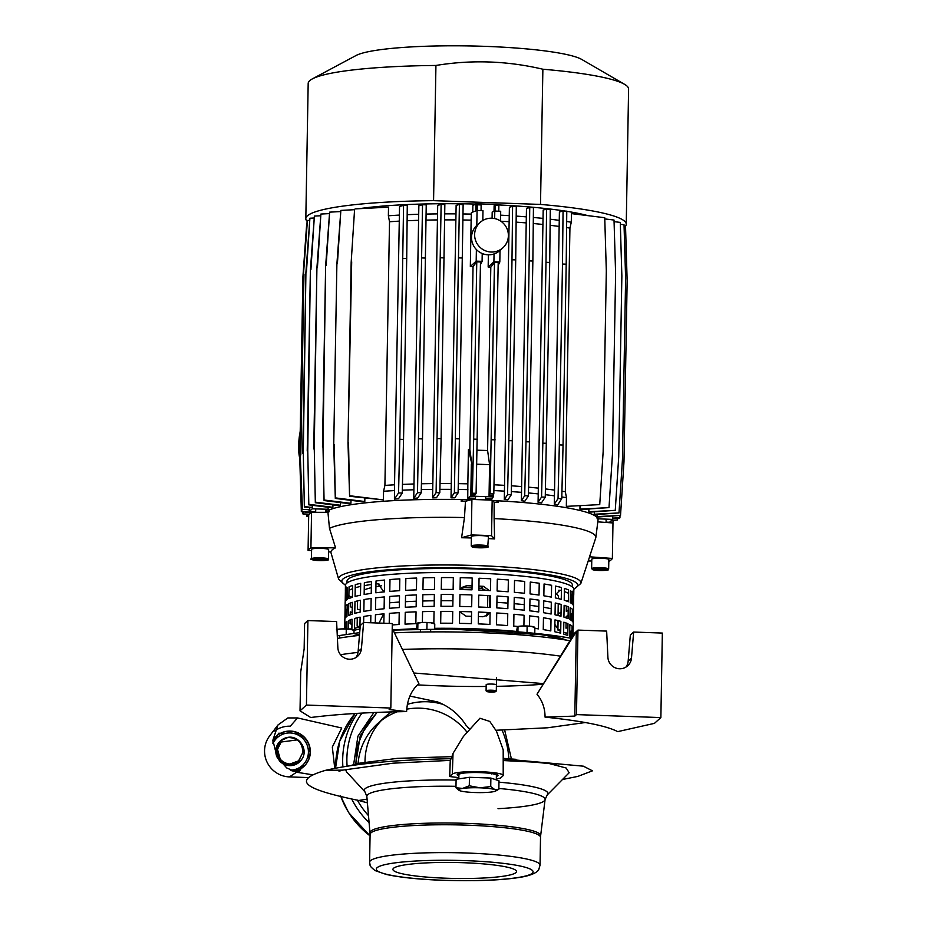 <?xml version="1.0" encoding="UTF-8"?>
<svg xmlns="http://www.w3.org/2000/svg" width="927" height="927" viewBox="0 0 927 927"><rect width="100%" height="100%" fill="white"/><g stroke="black" fill="none" stroke-linecap="round" stroke-linejoin="round"><path stroke-width="1.39" d="M339.004 771.241L342.654 770.128L325.4 770.372C289.827 780.812 306.316 789.688 358.761 800.476L367.092 799.144M456.096 780.059A91.854 11.854 -179 0 0 364.89 791.774L346.42 771.751L345.597 769.422M350.997 765.482L358.436 763.327L355.111 764.926M413.801 673.06L414.693 673.072L413.801 673.06M478.425 649.479A144.89 18.691 -179 0 0 402.411 649.433A144.89 18.691 -179 0 1 478.425 649.479A144.89 18.691 -179 0 1 560.186 656.119A144.89 18.691 -179 0 0 478.425 649.479M358.019 652.423A144.89 18.691 -179 0 0 340.522 654.729A144.89 18.691 -179 0 1 358.019 652.423M417.509 684.879A144.89 18.691 -179 0 0 438.065 685.806A144.89 18.691 -179 0 0 486.154 686.467A144.89 18.691 -179 0 1 438.065 685.806A144.89 18.691 -179 0 1 417.509 684.879M496.385 686.328A144.89 18.691 -179 0 0 542.515 684.3A144.89 18.691 -179 0 1 496.385 686.328M392.214 628.297L418.877 683.593C411.287 690.314 407.196 699.653 406.605 711.588L389.166 709.537L390.823 708.043L392.306 623.535L363.604 622.515L360.29 625.516L358.112 651.577A11.935 11.727 48 0 1 355.841 657.602M363.604 622.515L361.437 648.587A11.935 11.727 -132 0 1 345.168 658.263A11.935 11.727 -132 0 1 337.857 647.753L336.605 621.565L307.915 620.557L304.589 623.547L304.149 648.9L300.707 671.959L300.024 710.835L306.431 705.065L390.823 708.043M307.915 620.557L306.431 705.065M406.605 711.588C368.784 712.226 336.825 714.196 310.719 717.51L300.024 710.835M574.636 633.083L537 694.242L576.293 631.588L574.821 716.096L576.478 714.601L577.961 630.093L574.636 633.083M574.821 716.096L545.064 717.127C582.469 721.009 606.687 725.841 617.706 731.635L654.462 723.35L660.87 717.579L662.341 633.071L633.651 632.052L630.325 635.053L628.158 661.113A11.935 11.727 -132 0 1 625.887 667.139M633.651 632.052L631.484 658.124A11.935 11.727 48 0 1 615.215 667.799A11.935 11.727 48 0 1 607.903 657.289L606.652 631.102L577.961 630.093M660.87 717.579L576.478 714.601M545.064 717.127C545.041 708.321 542.353 700.685 537 694.242M308.772 777.591L289.421 776.907A25.574 25.122 -132 0 1 269.63 735.945L277.996 724.949L287.834 717.95L297.532 717.938L341.75 728.019L332.318 747.035L334.74 768.216M274.659 730.997A25.574 25.122 -132 0 1 290.302 726.2L297.532 717.938M272.851 740.221A20.452 20.093 -132 0 1 310.116 752.272A20.452 20.093 -132 0 1 293.824 771.519M312.99 774.868L296.594 772.214L286.756 767.962L277.092 757.185L272.851 740.256L277.996 724.949M409.908 696.061L437.706 701.982C449.676 706.722 459.12 714.485 466.003 725.262L469.676 728.958M414.693 673.072L542.967 683.581M585.204 722.539L547.579 727.788L495.899 730.256M496.327 778.819L500.337 778.205L502.955 775.853A25.574 3.302 -179 0 0 503.199 775.401A25.574 3.302 -179 0 0 479.421 771.704A25.574 3.302 -179 0 0 452.318 774.068L449.711 776.42L450.279 760.013L451.182 758.726C396.849 759.665 354.925 763.547 325.4 770.372M503.199 775.401L503.199 749.862L496.501 731.264L489.792 721.426L479.931 718.24L463.373 736.525L453.036 753.373L451.182 758.726M272.851 740.395A20.452 20.093 -132 0 1 310.348 752.052A20.452 20.093 -132 0 1 293.477 771.403M280.383 759.746C286.188 765.204 292.272 765.621 298.633 761.021L302.851 752.457C302.48 742.4 297.243 737.417 287.138 737.521C298.691 734.601 308.865 749.514 301.843 759.225L299.294 761.913C292.457 766.432 286.153 765.714 280.383 759.746L277.497 749.375L281.159 742.017L297.161 739.908M287.984 737.417L280.568 740.812L276.709 746.78A14.206 13.951 -132 0 1 287.138 737.521M302.851 752.457L298.552 760.87C290.499 768.877 275.238 760.476 277.497 749.375M298.564 760.858L289.711 764.138C278.749 764.23 272.897 748.958 281.159 742.017M496.362 776.339A20.452 2.642 -179 0 0 498.089 775.32A20.452 2.642 -179 0 0 480.487 772.4A20.452 2.642 -179 0 0 457.185 774.601A20.452 2.642 -179 0 0 458.865 775.69M495.957 774.763A20.452 2.642 -179 0 0 497.023 774.451M458.274 773.778A20.452 2.642 -179 0 0 459.328 774.126M358.761 800.476L367.416 802.863M377.046 712.388L360.279 735.644L355.713 763.999M562.492 779.503L577.857 776.397L592.457 770.824L583.361 766.177L503.199 758.877M373.894 712.527L357.915 736.235L353.627 764.59M393.523 868.298A61.796 7.972 -179 0 0 392.921 869.387A61.796 7.972 -179 0 0 450.325 878.344A61.796 7.972 -179 0 0 515.887 872.62A61.796 7.972 -179 0 0 516.49 871.542A61.796 7.972 -179 0 0 459.085 862.585A61.796 7.972 -179 0 0 393.523 868.298M358.089 763.408A61.796 60.695 -132 0 1 377.741 723.512L384.856 717.104A61.796 60.695 -132 0 1 391.518 711.913M381.426 720.453A61.796 60.695 -132 0 1 397.312 711.762M406.71 709.19A61.796 60.695 -132 0 1 466.965 732.133M299.653 733.964L295.099 733.802M302.457 738.112L300.441 734.439M285.249 733.454L280.696 733.292M280.522 733.292L278.749 733.222L277.579 735.169M277.544 735.227L272.886 742.898M290.452 770.152A18.749 18.424 48 0 0 297.486 734.729A18.749 18.424 48 0 0 277.312 737.614L276.605 738.263A18.749 18.424 48 0 0 272.897 742.921M292.121 770.905L295.4 771.021M295.875 771.032L299.537 771.16L301.066 768.657M301.124 768.564L303.905 763.975M291.588 770.673A18.749 18.424 48 0 0 301.692 766.131L302.399 765.493M307.185 758.576L310.024 753.883M310.278 753.466L310.336 752.504M310.116 752.098L308.112 748.425M278.749 733.222L272.851 741.901M296.71 772.237L298.355 772.237L299.537 771.16M277.312 737.614A18.749 18.424 48 0 0 272.932 743.593M280.417 740.94A14.206 13.951 48 0 0 280.36 740.997A14.206 13.951 48 0 0 276.976 756.977M279.525 760.916A14.206 13.951 48 0 0 299.363 762.11A14.206 13.951 48 0 0 299.421 762.052M289.143 737.371A14.206 13.951 48 0 0 284.207 764.184A14.206 13.951 48 0 0 301.843 759.225M358.436 763.327L397.382 758.344L452.063 756.652M503.199 758.356L515.887 759.317M548.622 763.396L566.165 768.008L569.155 772.77L547.208 794.949A91.854 11.854 -179 0 0 498.958 782.168M459.016 790.349L455.957 787.753L456.107 779.271L469.444 777.301L490.881 778.054L498.981 780.789L498.842 789.271L494.751 789.561L490.731 786.536L490.881 778.054M459.989 790.777A18.749 2.422 -179 0 0 474.763 792.527A18.749 2.422 -179 0 0 492.144 791.913A18.749 2.422 -179 0 0 495.632 791.032A18.749 2.422 -179 0 0 494.751 789.561A18.749 2.422 -179 0 0 479.977 787.823A18.749 2.422 -179 0 0 462.596 788.425A18.749 2.422 -179 0 0 458.807 789.514A18.749 2.422 -179 0 0 459.097 790.395A18.749 2.422 -179 0 0 459.989 790.777M455.957 787.753L462.596 788.425L469.294 785.783L479.977 787.823L490.731 786.536M498.842 789.271L495.632 791.032M458.819 778.877L458.888 774.636A18.749 2.422 1 0 1 459.074 774.3A18.749 2.422 1 0 1 478.969 772.573A18.749 2.422 1 0 1 496.385 775.285L496.304 779.885M469.294 785.783L469.444 777.301M466.049 772.863A14.206 1.831 1 0 1 472.608 772.318M482.758 772.492A14.206 1.831 1 0 1 489.282 773.269M458.83 777.626L449.641 776.536L450.279 760.013M365.006 762.017A61.796 60.695 -132 0 1 365.018 760.87A61.796 60.695 -132 0 1 384.856 717.104M407.347 704.381A61.796 60.695 -132 0 1 443.025 704.393M597.845 521.484A137.045 17.671 -179 0 0 597.857 521.31L598.077 519.63A137.219 17.694 -179 0 0 498.367 500.835L498.309 502.55A137.045 17.671 -179 0 0 496.965 502.48A137.045 17.671 -179 0 0 494.172 502.341L494.126 518.599A135.319 17.451 -179 0 1 595.841 537.533L597.845 521.553A137.045 17.671 -179 0 0 597.845 521.484M580.812 583.558A121.194 15.632 -179 0 0 580.835 583.477L589.41 557.324A129.316 16.686 -179 0 0 589.514 556.803L595.806 537.764A135.319 17.451 -179 0 0 595.841 537.533M462.573 501.264A137.045 17.671 -179 0 0 461.183 501.24L461.24 499.526A137.219 17.694 -179 0 0 328.888 510.117L329.039 511.82A137.045 17.671 -179 0 0 328.668 511.982A137.045 17.671 -179 0 0 327.938 512.33L329.479 528.355A135.319 17.451 -179 0 1 464.462 517.556L465.458 501.322A137.045 17.671 -179 0 0 462.573 501.264L462.596 499.583A119.409 15.4 -179 0 0 470.186 499.966M328.668 511.982L328.784 510.29A136.953 17.659 1 0 1 328.9 510.244M498.367 500.835L498.309 502.55M461.24 499.56A136.953 17.659 1 0 1 462.596 499.583M492.666 500.719A119.409 15.4 -179 0 0 496.988 500.8A136.953 17.659 1 0 1 498.332 500.87M496.988 500.8L496.965 502.48M327.822 512.33A119.409 15.4 -179 0 0 328.749 510.765M597.799 521.855L612.979 522.955L612.365 558.448A152.561 19.676 1 0 1 609.514 561.009L608.796 561.009M591.75 560.986L588.205 560.986M589.514 556.803L612.365 558.448M465.458 501.322L471.913 499.468L471.298 534.96A152.561 19.676 1 0 1 491.542 535.679L494.566 538.911L494.126 518.599M471.913 499.468A152.561 19.676 1 0 1 492.167 500.186L491.542 535.679M492.167 500.186L494.172 502.341M471.38 537.973A129.316 16.686 -179 0 0 461.588 537.741L464.462 517.556M461.588 537.741L471.298 534.96M494.566 538.911A129.316 16.686 -179 0 0 488.413 538.61M310.927 547.799L311.553 512.307A152.561 19.676 1 0 0 308.703 514.867L308.077 550.36A152.561 19.676 1 0 1 310.927 547.799L335.562 547.834L329.479 528.355M311.553 512.307L327.938 512.33M335.562 547.834A129.316 16.686 -179 0 0 330.927 552.005L328.622 551.843M311.588 550.615L308.077 550.36M570.997 637.278A112.225 14.473 -179 0 0 569.653 635.192M567.799 633.964A112.225 14.473 -179 0 0 563.651 632.179M560.708 631.229A112.225 14.473 -179 0 0 559.236 630.8L554.879 624.439M551.206 608.68A111.657 14.403 -179 0 0 543.651 607.289M538.819 606.525A111.657 14.403 -179 0 0 529.85 605.319M524.276 604.671A111.657 14.403 -179 0 0 514.126 603.662M507.95 603.129A111.657 14.403 -179 0 0 496.907 602.341M490.29 601.947A111.657 14.403 -179 0 0 489.746 601.924L489.676 607.498M478.39 616.548L482.909 616.745L487.509 615.111L489.236 612.55M471.519 616.316L466.026 616.165L459.676 611.704M452.921 600.766A111.657 14.403 -179 0 0 441.067 600.731M434.242 600.777A111.657 14.403 -179 0 0 422.747 601.009M416.235 601.217A111.657 14.403 -179 0 0 405.435 601.704M399.41 602.063A111.657 14.403 -179 0 0 389.583 602.793M379.05 623.06L383.674 613.871M384.056 608.772L384.126 607.857M359.931 626.988A112.225 14.473 -179 0 0 354.508 628.402M489.386 590.569L483.442 586.327L481.275 588.274L485.841 590.383M383.952 591.901L378.042 583.778L376.71 583.755A112.329 14.484 -179 0 0 375.98 583.848M371.403 584.473A112.329 14.484 -179 0 0 364.299 585.644M360.638 586.397A112.329 14.484 -179 0 0 355.215 587.799M352.573 588.703A112.329 14.484 -179 0 0 348.969 590.511M347.416 592.144A112.329 14.484 -179 0 0 347.196 593.071A112.329 14.484 -179 0 0 347.382 593.871M348.876 595.574A112.329 14.484 -179 0 0 352.109 597.359M384.195 596.942L384.276 598.946M472.04 585.876L466.571 585.713L461.808 587.475L460.244 589.549M478.923 586.131L483.442 586.327M489.885 595.667L489.746 601.924M555.4 594.636L560.035 590.232A112.329 14.484 -179 0 1 561.426 590.626M566.768 601.113A112.329 14.484 -179 0 0 568.378 600.395M570.279 599.259A112.329 14.484 -179 0 0 571.82 596.988A112.329 14.484 -179 0 0 570.36 594.543M568.506 593.338A112.329 14.484 -179 0 0 564.358 591.577M572.33 586.918L572.423 585.169A112.723 14.542 -179 0 0 475.424 569.004A112.723 14.542 -179 0 0 347.011 581.229L347.034 582.979M460.835 588.564L464.404 587.66L472.005 587.892M487.486 612.457L486.316 615.957M481.275 588.274L478.888 588.158M487.579 607.394L487.787 595.563M381.484 585.794A98.865 12.758 -179 0 0 375.922 586.721M371.345 587.683A98.865 12.758 -179 0 0 364.218 589.943M558.332 598.622L558.367 596.698A98.865 12.758 -179 0 0 555.748 593.709M478.68 632.562A144.6 18.656 -179 0 0 394.415 632.863A144.6 18.656 -179 0 1 478.68 632.562A144.6 18.656 -179 0 1 569.862 640.696A144.6 18.656 -179 0 0 478.68 632.562M359.467 635.401A144.6 18.656 -179 0 0 337.416 638.425A144.6 18.656 -179 0 1 359.467 635.401M496.408 684.798A5.11 0.66 -179 0 0 496.246 684.636A5.11 0.66 -179 0 0 490.661 684.045A5.11 0.66 -179 0 0 486.188 684.624L486.084 690.777A5.11 0.66 1 0 1 491.901 690.221A5.11 0.66 1 0 1 496.304 690.951A5.11 0.66 1 0 1 496.258 691.044L495.644 691.623A4.496 0.579 1 0 1 490.557 692.04A4.496 0.579 1 0 1 486.721 691.472A4.496 0.579 1 0 1 491.808 690.905A4.496 0.579 1 0 1 495.644 691.623M300.209 431.785A16.176 3.024 -87.6 0 0 299.757 458.065M300.174 433.349A14.913 2.793 -87.6 0 0 299.769 456.466M301.866 509.329L309.722 509.757L301.866 509.329L300.267 455.458L303.43 274.612L307.416 220.464L303.43 274.612M302.387 508.853L300.267 455.458M309.282 220.359L307.416 220.464M300.788 454.995L303.952 274.149M309.722 509.757L309.757 507.741M540.511 204.427A160.232 20.672 1 0 1 626.246 224.241L628.599 89.05A160.232 20.672 -179 0 0 624.566 84.322L581.808 59.479A115.921 14.948 -179 0 0 484.983 46.35A115.921 14.948 -179 0 0 355.98 55.539L312.376 78.876A160.232 20.672 -179 0 0 308.181 83.453L305.817 218.645A160.232 20.672 1 0 1 433.569 200.649L435.933 65.458C471.704 59.595 507.347 60.858 542.874 69.224L540.511 204.427L433.569 200.649M626.246 224.241A160.232 20.672 1 0 1 624.775 226.964M306.883 221.101A160.232 20.672 1 0 1 305.817 218.645M352.19 209.803A136.373 17.59 1 0 1 354.589 209.398L351.171 262.306L354.589 209.375M359.12 208.691A136.373 17.59 1 0 1 475.377 204.056M498.355 204.913A136.373 17.59 1 0 1 565.331 211.089M566.779 211.321A136.373 17.59 1 0 1 587.88 215.643M624.566 84.322A160.232 20.672 -179 0 0 542.874 69.224M435.933 65.458A160.232 20.672 -179 0 0 312.376 78.876M500.534 220.997L500.696 211.275L494.786 211.066L492.191 212.04L492.086 218.239M494.786 211.066L494.659 218.563M482.805 220.475L482.979 210.649L477.069 210.441L471.426 212.561L471.136 220.128L462.955 219.977M476.385 249.548L476.188 261.147L470.325 266.501L471.136 220.128M477.069 210.441L476.802 225.412M476.188 261.147L482.086 261.356L480.429 264.716M476.096 493.338L472.376 493.199L471.333 494.775L475.053 494.914L476.096 493.338L480.487 261.959L476.768 261.831L473.037 266.547L470.325 266.501M482.086 261.356L482.225 253.523M494.045 253.94L493.906 261.773L488.158 267.022L488.378 254.809M490.105 493.824L494.485 262.457L498.205 262.584L493.813 493.964L492.77 495.539L489.05 495.4L490.105 493.824L493.813 493.964M493.906 261.773L499.815 261.982L498.158 265.342M494.485 262.457L490.8 267.138L488.158 267.022M499.815 261.982L500.012 250.394M308.679 515.98L306.617 516.258L306.559 514.369M308.668 516.513L306.617 516.258M307.138 515.794L307.104 514.439M309.201 514.161L302.874 513.917L302.805 511.785M308.83 514.647L302.874 513.917M303.396 513.454L303.349 511.855M311.518 512.318L301.345 511.6L299.757 457.776L302.909 276.93L306.767 222.92M310.823 512.77L301.345 511.6M301.866 511.136L299.757 457.776M300.278 457.301L300.29 456.211M304.879 506.605L312.214 507.509L304.357 507.081L303.291 452.747L305.922 272.364L309.908 218.216L306.443 271.901M304.357 507.081L303.291 452.747M313.755 218.019L309.908 218.216M302.758 453.222L305.922 272.364M312.214 507.509L312.26 505.296M332.944 504.867L332.909 507.301L331.634 507.683L308.818 504.867L307.752 450.568L310.383 270.197L314.38 216.072L310.904 269.722M332.909 507.301L309.34 504.404M308.818 504.867L307.752 450.568M320.29 215.771L314.38 216.072M307.231 451.043L310.383 270.197M340.545 502.585L340.499 505.261L338.691 505.574L315.331 502.701L314.265 448.471L316.907 268.1L320.893 214.044L317.428 267.625M340.499 505.261L315.864 502.225M315.331 502.701L314.265 448.471M329.027 213.616L320.893 214.044M313.743 448.946L316.907 268.1M350.985 500.36L350.927 503.326L348.494 503.558L324.068 500.557L323.002 446.443L325.632 266.072L329.618 212.144L326.153 265.597M350.927 503.326L324.589 500.082M324.068 500.557L323.002 446.443M340.279 211.588L329.618 212.144M322.48 446.918L325.632 266.072M364.867 498.147L364.798 501.519L361.565 501.658L335.307 498.425L333.732 444.983L336.883 264.137L340.846 210.406L337.405 263.662M335.307 498.425L334.253 444.508M364.798 501.519L335.829 497.95M354.566 209.687L340.846 210.406M333.732 444.983L336.883 264.137M355.111 208.899L388.517 207.161L388.367 215.782L389.514 221.738L384.914 485.4L383.558 491.275L383.407 499.896L349.583 496.269L348.007 443.152L351.692 261.843M349.583 496.269L348.529 442.689M383.407 499.896L350.105 495.794M348.007 443.152L351.171 262.306M477.382 439.236L473.674 439.108L476.768 261.831M472.376 493.199L473.674 439.108M476.293 210.73L476.385 205.099L477.417 204.809L477.347 210.452M481.067 210.58L481.125 204.937L477.417 204.809M473.037 266.547L469.838 449.618L471.866 464.021L468.436 449.468L469.838 449.618M471.333 494.775L471.866 464.021M451.02 497.845L454.844 497.822L458.089 492.921L454.381 492.793L459.41 204.461L456.13 205.388L451.02 497.845L454.381 492.793M458.089 492.921L459.386 438.865L455.678 438.738M459.386 438.865L463.129 204.6L459.41 204.461M462.55 258.019L458.83 257.891M432.585 497.892L436.478 497.753L439.804 492.735L436.096 492.608L441.125 204.415L437.695 205.377L432.585 497.892L436.096 492.608M439.804 492.735L441.101 438.749L437.382 438.622M441.101 438.749L444.844 204.554L441.125 204.415M444.253 257.903L440.545 257.776M413.743 498.297L417.729 498.019L421.217 492.782L417.498 492.654L422.527 204.705L418.853 205.736L413.743 498.297L417.498 492.654M421.217 492.782L422.503 438.911L418.784 438.784M422.503 438.911L426.235 204.832L422.527 204.705M425.655 258.065L421.947 257.938M403.569 205.377L399.537 206.512L394.531 484.798L394.427 499.155L398.529 498.703L402.26 493.071L403.546 439.398L399.838 439.259L403.569 205.377L407.277 205.516L406.71 258.552L402.99 258.413M402.26 493.071L398.552 492.932L399.838 439.259M394.427 499.155L398.552 492.932M403.546 439.398L406.71 258.552M606.328 522.469L613.048 522.121L609.896 522.735M613.048 522.121L613.141 520.65M611.727 520.279L617.509 519.977L611.206 520.754M617.509 519.977L617.614 518.309M612.701 518.564L619.479 518.205L620.128 515.748M612.712 518.123L620.001 517.741M596.93 514.531L597.115 517.057L620.522 515.389L623.987 461.739L627.15 280.893L625.551 227.057L624.091 226.883M596.895 516.629L620.522 515.389M594.323 511.889L594.277 514.23L595.041 514.624L618.993 512.932L622.457 459.352L625.621 278.506L624.033 224.751L620.337 224.299M594.277 514.23L618.993 512.932M588.888 509.097L588.842 511.727L590.232 512.098L615.261 510.348L618.715 456.895L621.866 276.049L620.279 222.41L614.08 221.646M588.842 511.727L615.261 510.348M580.001 506.084L579.943 509.12L582.144 509.444L609.004 507.602L612.446 454.334L615.609 273.488L614.022 220.047L604.775 218.911M579.943 509.12L609.004 507.602M599.734 504.612L603.153 451.681L606.316 270.835L604.74 217.718L571.438 213.616L571.287 222.237L569.931 228.112L565.331 491.773L566.478 497.729L566.327 506.362L599.734 504.612L566.327 506.362M545.261 497.162L541.507 502.816L538.077 502.272L541.553 497.034L545.261 497.162L549.711 262.445L545.991 262.318L546.571 209.085L550.29 209.212L549.711 262.445M541.553 497.034L542.84 443.164L546.548 443.291M533.338 217.463A136.373 17.59 1 0 1 543.025 218.413L543.176 210.035L546.571 209.085M542.84 443.164L545.991 262.318M543.025 218.413L538.077 502.272M528.413 495.864L524.902 501.159L521.38 500.742L524.705 495.736L528.413 495.864L532.863 261.032L529.155 260.904L529.734 207.544L533.442 207.683L532.863 261.032M524.705 495.736L525.991 441.75L529.711 441.878M516.188 216.095A136.373 17.59 1 0 1 526.327 216.86L526.478 208.459L529.734 207.544M525.991 441.75L529.155 260.904M526.327 216.86L521.38 500.742M511.264 494.798L507.903 499.862L504.3 499.572L507.544 494.67L511.264 494.798L515.713 259.896L511.994 259.769L512.585 206.339L516.293 206.478L515.713 259.896M507.544 494.67L508.842 440.615L512.55 440.742M500.626 215.168A136.373 17.59 1 0 1 509.247 215.655L509.398 207.231L512.585 206.339M508.842 440.615L511.994 259.769M509.247 215.655L504.3 499.572M491.391 439.734L495.111 439.861M494.01 211.356L494.114 205.724L495.134 205.435L498.853 205.562L498.784 211.205M495.134 205.435L495.076 211.078M490.8 267.138L487.59 450.464L489.595 464.647L476.791 464.195M489.05 495.4L489.595 464.647M558.042 498.564L561.762 498.703L557.637 504.914L554.3 504.207L558.042 498.564L559.329 444.89L563.048 445.03L566.2 264.183L562.48 264.044L563.06 211.008L566.779 211.147L566.2 264.183M561.762 498.703L563.048 445.03M550.186 219.212A136.373 17.59 1 0 1 559.259 220.371L559.41 212.04L563.06 211.008M559.329 444.89L562.48 264.044M559.259 220.371L554.3 504.207M388.367 215.782A136.373 17.59 1 0 1 399.386 215.087M407.185 214.693A136.373 17.59 1 0 1 418.703 214.264M426.142 214.079A136.373 17.59 1 0 1 437.544 213.894M444.74 213.847A136.373 17.59 1 0 1 455.98 213.87M463.025 213.952A136.373 17.59 1 0 1 471.403 214.102M475.771 210.927L475.899 203.72L472.863 205.678L472.747 212.063M566.664 221.472A136.373 17.59 1 0 1 571.287 222.237M399.131 221.136L389.514 221.738M418.471 220.302L407.115 220.73M437.312 219.919L426.072 220.105M455.76 219.896L444.67 219.873M509.027 221.68L500.858 221.217M526.107 222.886L516.119 222.132M542.793 224.438L533.28 223.5M559.016 226.42L550.117 225.273M569.931 228.112L566.594 227.555M458.32 483.639L467.845 483.824L467.753 498.077L470.789 496.119L471.356 463.998M458.181 489.444A136.373 17.59 1 0 1 467.903 489.63M384.914 485.4L394.531 484.798M383.558 491.275A136.373 17.59 1 0 1 394.578 490.58M402.469 484.404L413.859 483.975M402.33 490.198A136.373 17.59 1 0 1 413.894 489.769M421.426 483.767L432.712 483.581M421.287 489.572A136.373 17.59 1 0 1 432.735 489.386M440.024 483.535L451.159 483.558M439.885 489.34A136.373 17.59 1 0 1 451.171 489.363M494.033 484.775L504.427 485.342M493.894 490.568A136.373 17.59 1 0 1 504.439 491.148M511.472 485.794L521.507 486.548M511.333 491.588A136.373 17.59 1 0 1 521.519 492.353M528.622 487.162L538.193 488.1M528.483 492.944A136.373 17.59 1 0 1 538.216 493.906M545.458 488.923L554.404 490.082M545.319 494.694A136.373 17.59 1 0 1 554.45 495.864M561.936 491.206L565.331 491.773M561.797 496.953A136.373 17.59 1 0 1 566.478 497.729M606.073 522.156L609.526 522.26L612.689 519.41L612.747 516.246M612.689 519.41L597.081 518.749M325.922 510.719A136.373 17.59 -179 0 1 328.112 509.259L312.272 508.807L312.329 505.308M312.272 508.807L309.108 511.646L309.131 510.221M309.108 511.646L315.678 511.924M328.112 509.259L328.146 507.254M485.702 498.656A136.373 17.59 -179 0 1 491.878 498.935L493.268 496.907L493.303 494.728M493.268 496.907L470.789 496.119M475.481 498.286A136.373 17.59 -179 0 0 467.753 498.077M467.845 483.824L468.436 449.468M477.127 450.209L487.59 450.464M475.899 203.72L498.367 204.519L498.344 205.551M484.763 254.346L482.214 254.265M492.608 500.661A136.373 17.59 1 0 1 494.682 500.754M325.991 512.33A136.373 17.59 1 0 1 328.761 510.603M464.809 499.699A136.373 17.59 1 0 1 470.626 499.838M480.093 222.457L477.011 225.226A17.045 16.744 48 0 0 481.484 253.198A17.045 16.744 48 0 0 499.815 250.568L502.897 247.799A17.045 16.744 48 0 0 498.436 219.826A17.045 16.744 48 0 0 474.624 234.531A17.045 16.744 48 0 0 502.897 247.799M486.721 691.472L486.119 690.858A5.11 0.66 1 0 1 486.084 690.777M353.975 633.28L354.021 630.43L350.163 629.224L341.715 628.923L336.466 629.7M346.188 634.335L346.269 629.514M353.349 630.29L354.021 630.43M337.104 632.017L337.138 629.839M353.801 630.233L353.222 629.896A8.528 1.101 -179 0 0 350.163 629.224A8.528 1.101 -179 0 0 341.715 628.923A8.528 1.101 -179 0 0 336.988 629.456M434.103 623.836L430.904 622.759L422.469 622.457L417.22 623.234L416.443 629.224M434.682 628.969L434.775 623.975M417.787 629.201L417.892 623.373L417.22 623.234M426.907 629.039L427.011 623.06M434.543 623.767L433.963 623.431A8.528 1.101 -179 0 0 430.904 622.759A8.528 1.101 -179 0 0 422.469 622.457A8.528 1.101 -179 0 0 417.359 623.141A8.528 1.101 -179 0 0 417.335 623.153L417.359 623.141M534.207 627.37L531.02 626.293L522.573 625.992L517.336 626.768L516.571 631.716A112.503 14.508 -179 0 0 434.693 628.541M534.775 633.303L534.879 627.509M517.915 631.82L518.008 626.907L517.336 626.768M527.023 632.573L527.127 626.594M534.659 627.301L534.079 626.965A8.528 1.101 -179 0 0 531.02 626.293A8.528 1.101 -179 0 0 522.573 625.992A8.528 1.101 -179 0 0 517.475 626.675A8.528 1.101 -179 0 0 517.44 626.687L517.475 626.675M311.449 558.772L311.611 549.305A8.528 1.101 1 0 1 316.964 548.378A8.528 1.101 1 0 1 328.656 549.607L328.494 559.074C326.316 559.41 333.755 560.406 318.239 560.557C311.704 559.757 309.444 559.155 311.449 558.772A8.528 1.101 1 0 1 316.802 557.845A8.528 1.101 1 0 1 328.494 559.074M320.649 558.981A4.925 0.637 1 0 1 324.52 559.444A4.925 0.637 1 0 1 324.751 559.537A4.925 0.637 1 0 1 323.824 560.059A4.925 0.637 1 0 1 319.259 560.221A4.925 0.637 1 0 1 315.389 559.757A4.925 0.637 1 0 1 315.168 559.375A4.925 0.637 1 0 1 316.084 559.143A4.925 0.637 1 0 1 320.649 558.981M324.52 559.444L323.824 560.059L323.836 559.271M323.824 560.059L319.259 560.221L319.282 558.958M316.084 559.143L315.389 559.757L319.259 560.221M591.623 568.668A8.528 1.101 1 0 1 591.658 568.564A8.528 1.101 1 0 1 600.545 567.73A8.528 1.101 1 0 1 608.657 568.969L608.1 569.781C610.209 569.792 601.496 571.229 593.998 570.035L591.623 568.668L591.785 559.201A8.528 1.101 1 0 1 591.82 559.108A8.528 1.101 1 0 1 600.708 558.263A8.528 1.101 1 0 1 608.83 559.502L608.657 568.969A8.528 1.101 1 0 1 608.622 569.062M596.119 569.062A4.925 0.637 1 0 1 600.592 568.865A4.925 0.637 1 0 1 604.601 569.305A4.925 0.637 1 0 1 604.925 569.433A4.925 0.637 1 0 1 604.137 569.931A4.925 0.637 1 0 1 599.665 570.117A4.925 0.637 1 0 1 595.655 569.676A4.925 0.637 1 0 1 595.343 569.271A4.925 0.637 1 0 1 596.119 569.062L595.655 569.676L599.665 570.117L599.688 568.854M604.601 569.305L604.137 569.931L604.149 569.201M599.665 570.117L604.137 569.931M471.24 545.98L471.403 536.524A8.528 1.101 1 0 1 478.425 535.563A8.528 1.101 1 0 1 487.915 536.42A8.528 1.101 1 0 1 488.448 536.814L487.729 547.092C490.035 547.22 479.641 548.703 472.179 547L471.24 545.98A8.528 1.101 1 0 1 478.262 545.03A8.528 1.101 1 0 1 487.741 545.887A8.528 1.101 1 0 1 488.286 546.281M474.995 546.559L474.902 546.617A4.925 0.637 1 0 1 474.96 546.582A4.925 0.637 1 0 1 478.031 546.188A4.925 0.637 1 0 1 482.886 546.374A4.925 0.637 1 0 1 484.543 546.756A4.925 0.637 1 0 1 484.601 547A4.925 0.637 1 0 1 481.461 547.44A4.925 0.637 1 0 1 476.617 547.243A4.925 0.637 1 0 1 474.902 546.617L476.617 547.243L476.629 546.27M484.253 546.629L481.461 547.44L481.484 546.246M481.461 547.44L476.617 547.243M572.086 591.866L572.086 591.866A114.206 14.728 -179 0 0 459.896 572.631A114.206 14.728 -179 0 0 347.115 587.938L347.196 593.071M353.929 635.47A114.206 14.728 1 0 1 359.572 634.114M393.013 629.954A114.206 14.728 1 0 1 416.443 628.726A114.206 14.728 -179 0 0 393.013 629.954M434.693 628.321A114.206 14.728 1 0 1 516.571 631.438A114.206 14.728 -179 0 0 434.693 628.321M534.775 633.465A114.206 14.728 1 0 1 566.467 640.128M563.431 639.642A112.503 14.508 -179 0 0 534.543 633.72M416.443 628.958A112.503 14.508 -179 0 0 399.653 629.769M398.089 629.873A112.503 14.508 -179 0 0 393.141 630.221M359.525 634.578A112.503 14.508 -179 0 0 354.102 635.992M344.728 628.9L344.821 623.859A114.206 14.728 -179 0 0 344.774 624.242L344.856 619.178A114.206 14.728 1 0 1 344.902 618.796L345.111 606.965A114.206 14.728 -179 0 0 345.064 607.347L345.157 602.272A114.206 14.728 1 0 1 345.203 601.89L345.412 590.059A114.206 14.728 -179 0 0 345.365 590.441L345.447 585.366A114.206 14.728 1 0 1 459.896 572.631A114.206 14.728 1 0 1 573.836 589.352L573.755 594.427A114.206 14.728 -179 0 0 573.419 593.268L573.21 605.099A114.206 14.728 1 0 1 573.546 606.258L573.454 611.333A114.206 14.728 -179 0 0 573.118 610.163L572.921 621.994A114.206 14.728 1 0 1 573.245 623.164L573.164 628.228A114.206 14.728 -179 0 0 572.828 627.069L572.666 636.212M370.73 622.77L370.858 615.354A114.206 14.728 -179 0 0 363.755 616.467L363.651 622.515M383.859 623.234L384.021 613.836A114.206 14.728 -179 0 0 375.435 614.752L375.296 622.932M392.272 624.949A114.206 14.728 1 0 1 399.016 624.485L399.224 612.654A114.206 14.728 -179 0 0 389.398 613.361L389.213 623.419M405.041 624.149A114.206 14.728 1 0 1 415.852 623.674L416.049 611.843A114.206 14.728 -179 0 0 405.25 612.318L405.041 624.149M433.581 623.268A114.206 14.728 1 0 1 433.848 623.257L434.056 611.426A114.206 14.728 -179 0 0 422.561 611.646L422.376 622.469M440.673 623.211A114.206 14.728 1 0 1 452.538 623.245L452.735 611.414A114.206 14.728 -179 0 0 440.881 611.38L440.673 623.211M459.479 623.35A114.206 14.728 1 0 1 471.391 623.639L471.588 611.808A114.206 14.728 -179 0 0 459.688 611.519L459.479 623.35M478.262 623.883A114.206 14.728 1 0 1 489.896 624.427L490.105 612.596A114.206 14.728 -179 0 0 478.471 612.052L478.262 623.883M496.513 624.81A114.206 14.728 1 0 1 507.556 625.586L507.764 613.755A114.206 14.728 -179 0 0 496.721 612.979L496.513 624.81M523.906 625.968L524.091 615.25A114.206 14.728 -179 0 0 513.94 614.265L513.743 626.096A114.206 14.728 1 0 1 517.996 626.49M534.867 628.39A114.206 14.728 1 0 1 538.436 628.877L538.645 617.046A114.206 14.728 -179 0 0 529.665 615.876L529.491 626.142M551.02 619.097A114.206 14.728 -179 0 0 543.465 617.776L543.257 629.607A114.206 14.728 1 0 1 550.812 630.928L551.02 619.097M560.881 621.345A114.206 14.728 -179 0 0 554.96 619.908L554.752 631.739A114.206 14.728 1 0 1 560.684 633.176L560.881 621.345M567.973 623.72A114.206 14.728 -179 0 0 563.825 622.202L563.616 634.033A114.206 14.728 1 0 1 567.764 635.551L567.973 623.72M571.889 637.452L572.086 626.165A114.206 14.728 -179 0 0 569.838 624.613L569.63 636.443A114.206 14.728 1 0 1 571.669 637.799M572.99 635.702L573.118 628.61A114.206 14.728 -179 0 0 573.164 628.228M570.928 636.907L571.032 630.997A114.206 14.728 -179 0 0 572.017 630.256M566.142 633.164A114.206 14.728 -179 0 0 567.822 632.562M349.954 629.201L349.954 628.761A114.206 14.728 -179 0 0 351.611 629.41M345.794 628.923L345.841 626.316A114.206 14.728 -179 0 0 346.802 627.081M346.768 628.958L346.907 621.484A114.206 14.728 -179 0 0 345.226 622.979L345.122 628.9M351.866 629.479L352.04 619.224A114.206 14.728 -179 0 0 348.448 620.638L348.297 629.051M354.473 630.279A114.206 14.728 1 0 1 359.896 628.993L360.105 617.162A114.206 14.728 -179 0 0 354.682 618.448L354.473 630.279M363.847 611.391A114.206 14.728 1 0 1 370.951 610.279L371.159 598.448A114.206 14.728 -179 0 0 364.056 599.56L363.847 611.391M375.528 609.688A114.206 14.728 1 0 1 384.102 608.761L384.311 596.93A114.206 14.728 -179 0 0 375.736 597.857L375.528 609.688M389.479 608.286A114.206 14.728 1 0 1 399.305 607.579L399.514 595.748A114.206 14.728 -179 0 0 389.688 596.455L389.479 608.286M405.331 607.243A114.206 14.728 1 0 1 416.142 606.779L416.35 594.949A114.206 14.728 -179 0 0 405.539 595.412L405.331 607.243M422.654 606.571A114.206 14.728 1 0 1 434.149 606.362L434.357 594.531A114.206 14.728 -179 0 0 422.863 594.74L422.654 606.571M440.962 606.304A114.206 14.728 1 0 1 452.828 606.351L453.036 594.52A114.206 14.728 -179 0 0 441.171 594.474L440.962 606.304M459.769 606.443A114.206 14.728 1 0 1 471.681 606.745L471.889 594.914A114.206 14.728 -179 0 0 459.977 594.613L459.769 606.443M478.552 606.988A114.206 14.728 1 0 1 490.186 607.521L490.395 595.69A114.206 14.728 -179 0 0 478.761 595.157L478.552 606.988M496.814 607.903A114.206 14.728 1 0 1 507.845 608.68L508.054 596.849A114.206 14.728 -179 0 0 497.023 596.073L496.814 607.903M514.033 609.201A114.206 14.728 1 0 1 524.172 610.186L524.381 598.355A114.206 14.728 -179 0 0 514.242 597.37L514.033 609.201M538.935 600.151A114.206 14.728 -179 0 0 529.966 598.981L529.757 610.812A114.206 14.728 1 0 1 538.726 611.982L538.935 600.151M551.31 602.191A114.206 14.728 -179 0 0 543.755 600.87L543.558 612.701A114.206 14.728 1 0 1 551.101 614.022L551.31 602.191M561.183 604.439A114.206 14.728 -179 0 0 555.25 603.002L555.041 614.833A114.206 14.728 1 0 1 560.974 616.27L561.183 604.439M568.263 606.814A114.206 14.728 -179 0 0 564.126 605.296L563.917 617.127A114.206 14.728 1 0 1 568.066 618.645L568.263 606.814M572.376 609.259A114.206 14.728 -179 0 0 570.14 607.706L569.931 619.537A114.206 14.728 1 0 1 572.179 621.09L572.376 609.259M573.222 622.782L573.407 611.704A114.206 14.728 -179 0 0 573.454 611.333M571.217 620.325L571.322 614.091A114.206 14.728 -179 0 0 572.307 613.361M566.154 617.892L566.177 616.339A114.206 14.728 -179 0 0 568.112 615.655M567.903 627.486A114.206 14.728 1 0 1 565.98 628.17L566.061 622.967M557.915 630.047L558.089 620.626M560.742 629.618A114.206 14.728 1 0 1 558.1 630.198M359.931 626.779A114.206 14.728 1 0 1 357.138 626.061L357.277 617.788M351.959 624.439A114.206 14.728 1 0 1 350.047 623.686L350.116 619.92M350.197 614.844L350.255 611.855A114.206 14.728 -179 0 0 352.156 612.608M346.003 617.15L346.142 609.41A114.206 14.728 -179 0 0 347.104 610.175M345.308 617.903A114.206 14.728 1 0 1 346.988 616.409L347.196 604.578A114.206 14.728 -179 0 0 345.516 606.073L345.308 617.903M348.529 615.563A114.206 14.728 1 0 1 352.133 614.161L352.341 602.33A114.206 14.728 -179 0 0 348.737 603.732L348.529 615.563M354.763 613.373A114.206 14.728 1 0 1 360.197 612.098L360.394 600.267A114.206 14.728 -179 0 0 354.971 601.542L354.763 613.373M364.149 594.497A114.206 14.728 1 0 1 371.24 593.384L371.449 581.553A114.206 14.728 -179 0 0 364.346 582.666L364.149 594.497M375.817 592.782A114.206 14.728 1 0 1 384.404 591.866L384.612 580.035A114.206 14.728 -179 0 0 376.026 580.951L375.817 592.782M389.78 591.391A114.206 14.728 1 0 1 399.607 590.684L399.815 578.854A114.206 14.728 -179 0 0 389.989 579.56L389.78 591.391M405.632 590.337A114.206 14.728 1 0 1 416.443 589.873L416.64 578.042A114.206 14.728 -179 0 0 405.841 578.506L405.632 590.337M422.944 589.676A114.206 14.728 1 0 1 434.439 589.456L434.647 577.625A114.206 14.728 -179 0 0 423.152 577.845L422.944 589.676M441.264 589.41A114.206 14.728 1 0 1 453.129 589.445L453.326 577.614A114.206 14.728 -179 0 0 441.472 577.579L441.264 589.41M460.07 589.549A114.206 14.728 1 0 1 471.982 589.839L472.179 578.008A114.206 14.728 -179 0 0 460.267 577.718L460.07 589.549M478.853 590.082A114.206 14.728 1 0 1 490.487 590.626L490.696 578.796A114.206 14.728 -179 0 0 479.062 578.251L478.853 590.082M497.104 591.009A114.206 14.728 1 0 1 508.147 591.785L508.355 579.954A114.206 14.728 -179 0 0 497.312 579.178L497.104 591.009M514.334 592.295A114.206 14.728 1 0 1 524.473 593.28L524.682 581.449A114.206 14.728 -179 0 0 514.531 580.464L514.334 592.295M539.224 583.245A114.206 14.728 -179 0 0 530.256 582.075L530.059 593.906A114.206 14.728 1 0 1 539.027 595.076L539.224 583.245M551.611 585.296A114.206 14.728 -179 0 0 544.056 583.975L543.848 595.806A114.206 14.728 1 0 1 551.403 597.127L551.611 585.296M561.472 587.533A114.206 14.728 -179 0 0 555.551 586.096L555.343 597.927A114.206 14.728 1 0 1 561.264 599.363L561.472 587.533M568.564 589.92A114.206 14.728 -179 0 0 564.416 588.402L564.207 600.232A114.206 14.728 1 0 1 568.355 601.75L568.564 589.92M572.677 592.365A114.206 14.728 -179 0 0 570.429 590.812L570.221 602.643A114.206 14.728 1 0 1 572.469 604.195L572.677 592.365M573.512 605.876L573.709 594.81A114.206 14.728 -179 0 0 573.755 594.427M571.82 597.058A114.206 14.728 -179 0 0 572.608 596.455M571.507 603.419L571.611 597.788M568.205 610.592A114.206 14.728 1 0 1 566.27 611.275L566.362 606.061M561.032 612.712A114.206 14.728 1 0 1 558.216 613.338L558.378 603.72M360.232 609.885A114.206 14.728 1 0 1 357.428 609.155L357.579 600.881M352.248 607.533A114.206 14.728 1 0 1 350.336 606.779L350.406 603.013M350.499 597.938L350.522 596.594M346.304 600.244L346.431 592.504A114.206 14.728 -179 0 0 347.196 593.141M345.609 601.009A114.206 14.728 1 0 1 347.289 599.502L347.498 587.672A114.206 14.728 -179 0 0 345.817 589.178L345.609 601.009M348.83 598.657A114.206 14.728 1 0 1 352.422 597.255L352.631 585.424A114.206 14.728 -179 0 0 349.039 586.826L348.83 598.657M355.064 596.467A114.206 14.728 1 0 1 360.487 595.192L360.696 583.361A114.206 14.728 -179 0 0 355.273 584.636L355.064 596.467M361.437 648.587L358.112 651.577M631.484 658.124L628.158 661.113M289.421 776.907L296.594 772.214M452.318 774.068L453.036 753.373M370.035 832.759A85.319 11.008 -179 0 1 467.22 823.396A85.319 11.008 -179 0 1 540.638 835.737L540.638 835.737A85.319 11.008 -179 0 0 540.638 835.737L540.522 837.336A85.238 10.997 -179 0 0 467.173 825.169A85.238 10.997 -179 0 0 370.093 834.358L366.849 796.409A89.131 11.495 -179 0 1 455.991 786.316M466.687 853.014A85.238 10.997 -179 0 0 369.606 862.214A85.238 10.997 -179 0 0 369.606 862.237L370.163 865.331C369.699 865.748 371.31 867.487 374.971 870.546L386.165 874.416C399.977 877.463 419.143 879.433 443.662 880.349L474.578 880.65C495.435 880.291 511.785 878.97 523.616 876.699C535.899 874.149 538.425 870.546 538.819 869.375L540.035 865.192A85.238 10.997 -179 0 0 466.687 853.014M540.035 865.215A85.238 10.997 -179 0 0 540.035 865.192L540.522 837.336M443.778 880.291A78.413 10.116 -179 0 0 532.341 873.211A78.413 10.116 -179 0 0 465.621 860.638A78.413 10.116 -179 0 0 377.069 867.718A78.413 10.116 -179 0 0 443.778 880.291M369.155 822.701A85.238 83.72 -132 0 1 351.53 798.599M342.886 766.722A85.238 83.72 -132 0 1 357.347 713.361M370.058 835.841A85.238 83.72 -132 0 1 340.661 795.934M335.632 768.031A85.238 83.72 -132 0 1 355.029 713.5L339.757 740.94L335.562 768.043M368.54 815.69A81.819 80.371 -132 0 1 357.312 800.094M347.092 766.05A81.819 80.371 -132 0 1 362.005 713.095M502.052 730.128A81.819 80.371 -132 0 1 508.819 758.749M498.008 808.668A89.131 11.495 -179 0 0 545.088 799.526L545.088 799.526A89.131 11.495 -179 0 0 498.853 788.471M364.89 791.774A91.854 11.854 -179 0 0 364.914 791.797L366.849 796.409M489.676 773.037L491.565 773.918M467.127 772.515L465.771 772.886M573.836 589.294L580.835 583.477A121.194 15.632 -179 0 0 476.64 565.551A121.194 15.632 -179 0 0 338.668 579.248A121.194 15.632 -179 0 0 338.668 579.259L345.447 585.308M573.801 588.946A117.938 15.214 -179 0 0 476.142 568.355A117.938 15.214 -179 0 0 345.504 584.96M466.571 585.713L464.404 587.66M376.71 583.755L379.352 584.184M558.599 590.325L560.035 590.232M571.333 638.332A141.182 18.216 -179 0 0 478.262 629.665M322.874 560.592A7.845 1.008 1 0 1 312.677 559.85A7.845 1.008 1 0 1 317.034 558.61A7.845 1.008 1 0 1 327.231 559.352A7.845 1.008 1 0 1 322.874 560.592M607.938 569.723A7.845 1.008 1 0 1 599.398 570.487A7.845 1.008 1 0 1 592.318 569.259A7.845 1.008 1 0 1 600.858 568.494A7.845 1.008 1 0 1 607.938 569.723M487.092 546.582A7.845 1.008 1 0 1 482.48 547.799A7.845 1.008 1 0 1 472.399 547.034A7.845 1.008 1 0 1 477.011 545.818A7.845 1.008 1 0 1 487.092 546.582M467.961 727.614L469.525 729.143M377.185 712.388L365.98 725.366L357.011 746.548L355.864 763.952M370.093 834.358L369.606 862.214M511.414 758.946L504.659 730.059M370.058 835.98L348.598 812.573L340.545 795.911M540.638 835.737L545.088 799.526L547.208 794.949M556.663 764.346L534.879 762.168L503.199 760.546M450.209 760.383L393.129 763.176L342.654 770.128M330.777 551.994L338.668 579.259M571.82 596.988L572.086 591.855M558.239 603.686L558.042 615.516M557.95 620.592L557.787 629.92M571.38 638.274L553.465 635.458L450.707 629.016L393.071 630.07M359.699 632.608L337.289 635.864M520.534 633.744L520.522 634.891L520.534 633.744M530.765 633.917L530.731 635.76L530.765 633.917M420.429 630.209L420.394 632.04L420.429 630.209M430.649 630.383L430.626 631.901L430.649 630.383M339.676 636.664L339.653 638.031L339.676 636.664M299.815 459.85L298.575 448.992L300.221 430.835M597.255 517.637L597.266 517.046M496.536 677.579L496.304 690.951M325.898 512.33L325.956 509.19M315.667 512.318L315.725 508.9M606.061 522.457L606.119 519.132M485.678 499.92L485.736 496.64M475.458 499.572L475.516 496.281"/></g></svg>
